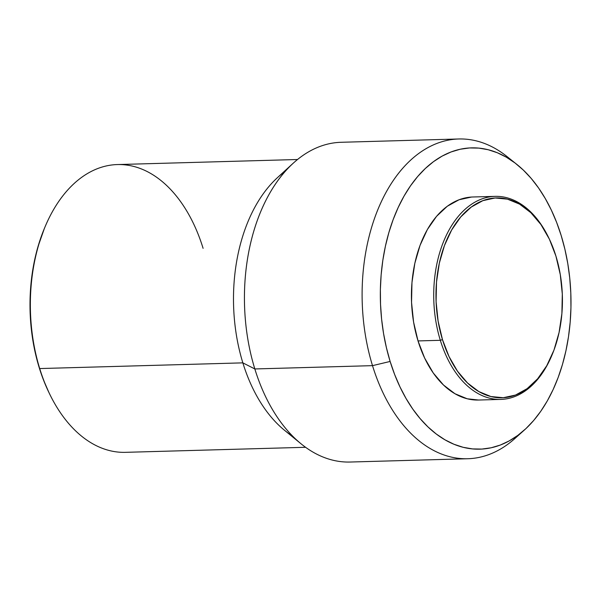 <?xml version="1.0" encoding="UTF-8"?>
<svg xmlns="http://www.w3.org/2000/svg" width="601" height="601" viewBox="0 0 601 601"><rect width="100%" height="100%" fill="white"/><g stroke="black" fill="none" stroke-linecap="round" stroke-linejoin="round"><path stroke-width="0.9" d="M549.134 238.65L548.69 237.733A101.561 64.209 88.4 0 0 463.882 210.403A101.561 64.209 88.4 0 0 440.323 340.301L442.464 339.595A99.961 63.203 -91.6 0 1 465.655 211.747A99.961 63.203 -91.6 0 1 549.134 238.65A99.961 63.203 -91.6 0 1 555.933 256.109A99.961 63.203 -91.6 0 1 552.372 354.162A99.961 63.203 -91.6 0 1 495.585 397.441A99.961 63.203 -91.6 0 1 442.464 339.595L440.323 340.301A101.561 64.209 -91.6 0 1 495.111 196.362A101.561 64.209 -91.6 0 1 548.908 238.191M495.111 196.362L472.814 196.993A101.561 64.209 88.4 0 0 418.026 340.925L440.323 340.301L418.026 340.925L424.667 358.106L433.276 373.003L443.508 385.031L454.972 393.738L467.24 398.786L478.621 400.033M516.807 164.374L506.943 156.5A159.941 101.118 88.4 0 0 391.334 183.448A159.941 101.118 88.4 0 0 372.507 365.648L390.132 361.449A150.708 95.281 -91.6 0 1 407.869 189.766A150.708 95.281 -91.6 0 1 516.807 164.374A150.708 95.281 -91.6 0 1 561.199 235.577A150.708 95.281 -91.6 0 1 524.267 430.128A150.708 95.281 -91.6 0 1 390.132 361.449L372.507 365.648A159.941 101.118 -91.6 0 1 458.796 138.981A159.941 101.118 -91.6 0 1 511.887 160.707M458.796 138.981L341.12 142.287A159.941 101.118 88.4 0 0 254.832 368.954L372.507 365.648L254.832 368.954A159.941 101.118 -91.6 0 1 293.145 163.269L277.339 177.746A143.947 91.006 88.4 0 0 242.849 362.861L254.832 368.954L242.849 362.861A143.947 91.006 -91.6 0 1 285.265 171.315M297.51 159.505L117.368 164.561A143.947 91.006 88.4 0 0 39.704 368.563L242.849 362.861L39.704 368.563A143.947 91.006 -91.6 0 1 44.835 227.366A143.947 91.006 -91.6 0 1 126.608 165.042A143.947 91.006 -91.6 0 1 203.1 248.333M44.835 227.366L44.249 228.763A141.543 89.489 88.4 0 0 39.208 367.617L43.475 379.93L48.854 392.37M44.309 228.628L38.006 246.613L34.768 259.384L32.349 272.629L30.771 286.219L30.05 300.027L30.185 313.91L31.184 327.748L33.04 341.391L35.722 354.725L39.208 367.617A141.543 89.489 88.4 0 0 48.839 392.333L49.5 393.7A143.947 91.006 -91.6 0 1 39.704 368.563A143.947 91.006 88.4 0 0 125.436 452.335L305.578 447.287M292.695 436.183A143.947 91.006 -91.6 0 1 242.849 362.861A143.947 91.006 88.4 0 0 284.416 430.203L301.018 443.771A159.941 101.118 -91.6 0 1 254.832 368.954A159.941 101.118 88.4 0 0 350.09 462.034L467.766 458.736A159.941 101.118 -91.6 0 1 372.507 365.648A159.941 101.118 88.4 0 0 514.854 438.542L524.267 430.128M519.549 434.065A159.941 101.118 -91.6 0 1 467.766 458.736M561.199 235.577L564.91 249.295L567.772 263.493L569.74 278.023L570.8 292.755L570.95 307.539L570.176 322.234L568.501 336.703L565.924 350.811L562.483 364.409L558.201 377.368L553.123 389.576L547.308 400.905L540.795 411.242L533.658 420.497L525.958 428.581L517.777 435.409L509.19 440.916L500.287 445.056L491.137 447.783L481.844 449.075L472.484 448.909L463.161 447.302L453.958 444.259L444.965 439.812L436.266 434.005L427.942 426.898L420.084 418.551L412.759 409.048L406.043 398.478L399.996 386.946L394.669 374.566L390.132 361.449L386.42 347.724L383.558 333.532L381.59 319.003L380.531 304.271L380.38 289.487L381.147 274.785L382.829 260.316L385.406 246.215L388.847 232.617L393.129 219.65L398.208 207.45L404.022 196.121L410.536 185.784L417.672 176.521L425.373 168.445L433.554 161.616L442.133 156.11L451.043 151.97L460.193 149.243L469.486 147.951L478.839 148.109L488.17 149.724L497.373 152.767L506.365 157.207L515.065 163.014L523.381 170.128L531.246 178.474L538.571 187.978L545.287 198.548L551.335 210.08L556.654 222.46L561.199 235.577M471.5 197.045L459.074 199.757L447.287 206.256L436.581 216.307L427.386 229.507L420.046 245.366L414.84 263.268L411.97 282.523L411.55 302.393L413.593 322.113L418.026 340.925A101.561 64.209 88.4 0 0 478.516 400.033L500.806 399.41A101.561 64.209 -91.6 0 1 440.323 340.301A101.561 64.209 88.4 0 0 494.285 399.064A101.561 64.209 88.4 0 0 551.988 355.093L552.372 354.162M552.154 354.68A101.561 64.209 -91.6 0 1 500.806 399.41M555.933 256.109L560.29 274.619L562.303 294.032L561.89 313.587L559.065 332.541L553.949 350.158L546.722 365.769L537.662 378.765L527.137 388.652L515.53 395.052L503.3 397.719L490.904 396.54L478.839 391.574L467.548 383.01L457.474 371.17L449.007 356.506L442.464 339.595L438.106 321.077L436.093 301.672L436.506 282.117L439.331 263.163L444.455 245.546L451.682 229.935L460.734 216.938L471.267 207.052L482.873 200.651L495.104 197.984L507.492 199.156L519.564 204.122L530.856 212.694L540.923 224.534L549.397 239.19L555.933 256.109"/></g></svg>
